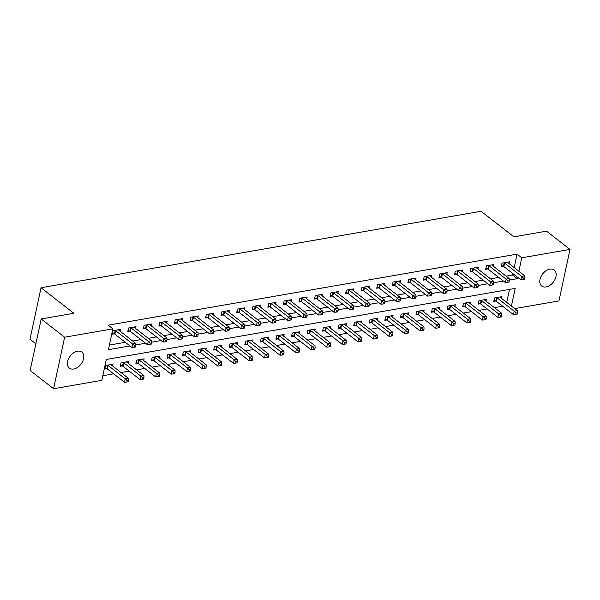 <?xml version="1.0" encoding="UTF-8"?>
<svg xmlns="http://www.w3.org/2000/svg" width="600" height="600" viewBox="0 0 600 600"><rect width="100%" height="100%" fill="white"/><g stroke="black" fill="none" stroke-linecap="round" stroke-linejoin="round"><path stroke-width="0.9" d="M77.512 351.195A10.155 6.728 -52.1 0 1 81.84 352.087A10.155 6.728 -52.1 0 1 82.582 361.553A10.155 6.728 -52.1 0 1 73.695 369.015A10.155 6.728 -52.1 0 1 69.367 368.115A10.155 6.728 -52.1 0 1 68.625 358.657A10.155 6.728 -52.1 0 1 77.512 351.195M549.893 269.115A10.155 6.728 -52.1 0 1 554.227 270.015A10.155 6.728 -52.1 0 1 554.97 279.472A10.155 6.728 -52.1 0 1 546.075 286.935A10.155 6.728 -52.1 0 1 541.748 286.043A10.155 6.728 -52.1 0 1 541.005 276.577A10.155 6.728 -52.1 0 1 549.893 269.115M35.865 343.8L30 339.24L41.04 287.73L481.058 211.275L513.885 236.827L546.555 231.15L570 249.405L558.96 300.915L514.688 308.61M102.817 375.705L113.64 373.822M121.012 372.54L129.203 371.123M136.575 369.84L144.757 368.415M152.137 367.132L160.32 365.715M167.692 364.433L175.875 363.007M183.255 361.733L191.438 360.308M198.81 359.025L206.993 357.6M214.373 356.325L222.555 354.9M229.935 353.618L238.118 352.2M245.49 350.918L253.673 349.493M261.053 348.21L269.235 346.793M276.608 345.51L284.79 344.085M292.17 342.803L300.353 341.385M307.725 340.103L315.915 338.678M323.288 337.395L331.47 335.978M338.85 334.695L347.032 333.27M354.405 331.987L362.587 330.57M369.968 329.288L378.15 327.862M385.522 326.587L393.705 325.163M401.085 323.88L409.268 322.455M416.64 321.18L424.83 319.755M432.202 318.472L440.385 317.055M447.765 315.772L455.947 314.347M463.32 313.065L471.502 311.647M478.882 310.365L487.065 308.94M494.438 307.657L502.62 306.24M511.418 306.06L515.197 288.413L106.297 359.46L101.828 380.34L53.588 388.725L64.635 337.215L112.868 328.837L108.39 349.718L130.012 345.96M64.635 337.215L41.19 318.96L30.15 370.47L53.588 388.725M506.73 302.407L509.52 289.403M501.592 298.41L501.975 296.632L494.505 297.93L493.763 301.41L495.787 301.058M486.037 301.118L486.412 299.34L478.95 300.638L478.2 304.118L480.225 303.765M470.475 303.817L470.857 302.04L463.388 303.337L462.645 306.817L464.67 306.465M454.912 306.525L455.295 304.748L447.825 306.045L447.082 309.525L449.107 309.173M439.357 309.225L439.74 307.447L432.27 308.745L431.52 312.225L433.545 311.873M423.795 311.933L424.178 310.147L416.707 311.445L415.965 314.933L417.99 314.58M408.24 314.632L408.623 312.855L401.153 314.153L400.403 317.632L402.428 317.28M392.678 317.332L393.06 315.555L385.59 316.853L384.847 320.332L386.873 319.987M377.123 320.04L377.498 318.263L370.035 319.56L369.285 323.04L371.31 322.688M361.56 322.74L361.942 320.962L354.472 322.26L353.722 325.74L355.748 325.388M345.998 325.447L346.38 323.67L338.91 324.968L338.168 328.447L340.192 328.095M330.442 328.147L330.825 326.37L323.355 327.668L322.605 331.147L324.63 330.795M314.88 330.855L315.263 329.077L307.793 330.375L307.05 333.855L309.075 333.502M299.325 333.555L299.7 331.778L292.237 333.075L291.487 336.555L293.513 336.202M283.763 336.263L284.145 334.485L276.675 335.782L275.933 339.263L277.957 338.91M268.2 338.962L268.582 337.185L261.12 338.483L260.37 341.962L262.395 341.61M252.645 341.67L253.028 339.892L245.558 341.19L244.808 344.67L246.833 344.317M237.083 344.37L237.465 342.593L229.995 343.89L229.252 347.37L231.278 347.017M221.528 347.077L221.91 345.293L214.44 346.59L213.69 350.077L215.715 349.725M205.965 349.778L206.347 348L198.877 349.298L198.135 352.778L200.16 352.425M190.41 352.478L190.785 350.7L183.322 351.998L182.572 355.478L184.597 355.132M174.847 355.185L175.23 353.407L167.76 354.705L167.017 358.185L169.042 357.832M159.285 357.885L159.667 356.108L152.197 357.405L151.455 360.885L153.48 360.532M143.73 360.593L144.113 358.815L136.642 360.112L135.892 363.593L137.917 363.24M128.167 363.293L128.55 361.515L121.08 362.812L120.337 366.293L122.363 365.94M112.613 366L112.995 364.222L105.525 365.52L104.775 369L106.8 368.647M514.192 267.608L517.08 254.138L108.18 325.185L112.868 328.837M109.387 345.075L125.325 342.308M132.697 341.025L140.88 339.608M148.26 338.325L156.442 336.9M163.815 335.618L171.998 334.2M179.377 332.918L187.56 331.493M194.94 330.21L203.123 328.793M210.495 327.51L218.678 326.085M226.058 324.81L234.24 323.385M241.612 322.103L249.795 320.678M257.175 319.403L265.358 317.978M272.73 316.695L280.913 315.278M288.293 313.995L296.475 312.57M303.855 311.288L312.038 309.87M319.41 308.587L327.593 307.163M334.972 305.88L343.155 304.462M350.528 303.18L358.71 301.755M366.09 300.472L374.272 299.055M381.645 297.772L389.835 296.347M397.207 295.065L405.39 293.647M412.77 292.365L420.952 290.94M428.325 289.665L436.507 288.24M443.888 286.957L452.07 285.532M459.442 284.257L467.625 282.832M475.005 281.55L483.188 280.132M490.567 278.85L498.75 277.425M506.123 276.142L512.602 275.017L512.903 273.63M509.055 263.61L509.438 261.832L501.967 263.13L501.225 266.61L503.243 266.257M493.493 266.31L493.875 264.532L486.405 265.83L485.662 269.31L487.688 268.957M477.938 269.017L478.32 267.24L470.85 268.538L470.1 272.017L472.125 271.665M462.375 271.718L462.757 269.94L455.287 271.237L454.545 274.718L456.57 274.365M446.82 274.425L447.195 272.647L439.732 273.945L438.982 277.425L441.007 277.072M431.257 277.125L431.64 275.347L424.17 276.645L423.428 280.125L425.452 279.772M415.702 279.832L416.077 278.055L408.615 279.353L407.865 282.832L409.89 282.48M400.14 282.532L400.522 280.755L393.053 282.053L392.303 285.532L394.327 285.18M384.577 285.24L384.96 283.455L377.49 284.76L376.748 288.24L378.772 287.888M369.022 287.94L369.405 286.163L361.935 287.46L361.185 290.94L363.21 290.587M353.46 290.64L353.843 288.862L346.373 290.16L345.63 293.64L347.655 293.295M337.905 293.347L338.28 291.57L330.817 292.868L330.067 296.347L332.093 295.995M322.343 296.048L322.725 294.27L315.255 295.567L314.513 299.048L316.538 298.695M306.78 298.755L307.163 296.978L299.692 298.275L298.95 301.755L300.975 301.403M291.225 301.455L291.608 299.678L284.138 300.975L283.388 304.455L285.413 304.103M275.663 304.163L276.045 302.385L268.575 303.683L267.832 307.163L269.858 306.81M260.108 306.862L260.49 305.085L253.02 306.382L252.27 309.862L254.295 309.51M244.545 309.57L244.928 307.793L237.458 309.09L236.715 312.57L238.74 312.218M228.99 312.27L229.365 310.493L221.903 311.79L221.153 315.27L223.178 314.918M213.428 314.978L213.81 313.2L206.34 314.498L205.597 317.978L207.615 317.625M197.865 317.678L198.248 315.9L190.778 317.197L190.035 320.678L192.06 320.325M182.31 320.385L182.692 318.6L175.222 319.905L174.472 323.385L176.498 323.032M166.748 323.085L167.13 321.308L159.66 322.605L158.917 326.085L160.942 325.733M151.192 325.785L151.567 324.007L144.105 325.305L143.355 328.785L145.38 328.44M135.63 328.493L136.012 326.715L128.542 328.013L127.8 331.493L129.825 331.14M120.075 331.192L120.45 329.415L112.988 330.712L112.238 334.192L114.262 333.84M41.19 318.96L73.86 313.282L41.04 287.73M517.08 254.138L521.768 257.79L570 249.405M509.28 280.065L517.29 278.67L517.59 277.275M518.88 271.26L521.768 257.79M135.855 344.947L145.567 343.252M151.41 342.24L161.13 340.553M166.972 339.54L176.692 337.853M182.528 336.832L192.248 335.145M198.09 334.132L207.81 332.445M213.653 331.425L223.365 329.737M229.208 328.725L238.928 327.038M244.77 326.017L254.49 324.33M260.325 323.317L270.045 321.63M275.888 320.61L285.608 318.923M291.442 317.91L301.163 316.222M307.005 315.21L316.725 313.515M322.567 312.502L332.28 310.815M338.123 309.803L347.843 308.108M353.685 307.095L363.405 305.407M369.24 304.395L378.96 302.707M384.803 301.688L394.522 300M400.365 298.987L410.077 297.3M415.92 296.28L425.64 294.593M431.482 293.58L441.195 291.892M447.037 290.873L456.757 289.185M462.6 288.173L472.32 286.485M478.155 285.465L487.875 283.778M493.717 282.765L503.438 281.077M512.602 275.017L517.29 278.67M504.615 263.115L503.865 266.595L520.935 279.885L521.685 276.405L504.615 263.115A1.59 0.698 12.1 0 0 504.173 262.86L503.993 262.778M523.612 278.235L523.312 279.63L524.558 279.413L524.857 278.017L523.612 278.235L521.685 276.405L524.79 275.865L507.728 262.575A1.59 0.698 12.1 0 1 507.465 262.29L507.412 262.185M503.865 266.595A1.59 0.698 12.1 0 0 503.43 266.34L501.465 265.462M520.935 279.885L523.312 279.63M524.857 278.017L524.79 275.865M494.002 300.263L495.967 301.14A1.59 0.698 -167.9 0 1 496.41 301.395L513.472 314.685L514.222 311.205L517.335 310.665L500.265 297.375A1.59 0.698 -167.9 0 1 500.002 297.09L499.95 296.985M496.53 297.577L496.71 297.66A1.59 0.698 -167.9 0 1 497.153 297.915L514.222 311.205L516.15 313.035L515.85 314.43L517.095 314.212L517.395 312.817L516.15 313.035M517.335 310.665L517.395 312.817M515.85 314.43L513.472 314.685M489.053 265.815L488.31 269.303L505.373 282.585L506.123 279.105L489.053 265.815A1.59 0.698 12.1 0 0 488.618 265.56L488.43 265.478M508.05 280.935L507.75 282.33L508.995 282.112L509.295 280.725L508.05 280.935L506.123 279.105L509.235 278.565L492.165 265.275A1.59 0.698 12.1 0 1 491.91 264.99L491.85 264.885M488.31 269.303A1.59 0.698 12.1 0 0 487.868 269.04L485.91 268.163M505.373 282.585L507.75 282.33M509.295 280.725L509.235 278.565M473.498 268.522L472.748 272.002L489.817 285.293L490.56 281.812L473.498 268.522A1.59 0.698 12.1 0 0 473.055 268.267L472.875 268.185M492.495 283.642L492.195 285.03L493.44 284.82L493.74 283.425L492.495 283.642L490.56 281.812L493.673 281.272L476.61 267.983A1.59 0.698 12.1 0 1 476.347 267.69L476.295 267.593M472.748 272.002A1.59 0.698 12.1 0 0 472.312 271.748L470.347 270.87M489.817 285.293L492.195 285.03M493.74 283.425L493.673 281.272M457.935 271.222L457.192 274.702L474.255 287.993L475.005 284.513L457.935 271.222A1.59 0.698 12.1 0 0 457.5 270.968L457.312 270.885M476.933 286.343L476.632 287.737L477.877 287.52L478.178 286.125L476.933 286.343L475.005 284.513L478.118 283.972L461.048 270.683A1.59 0.698 12.1 0 1 460.785 270.397L460.732 270.293M457.192 274.702A1.59 0.698 12.1 0 0 456.75 274.447L454.793 273.57M474.255 287.993L476.632 287.737M478.178 286.125L478.118 283.972M478.447 302.97L480.405 303.847A1.59 0.698 -167.9 0 1 480.847 304.103L497.918 317.392L498.66 313.913L501.772 313.373L484.702 300.082A1.59 0.698 -167.9 0 1 484.447 299.79L484.388 299.692M480.975 300.285L481.155 300.368A1.59 0.698 -167.9 0 1 481.597 300.623L498.66 313.913L500.588 315.743L500.295 317.13L501.54 316.92L501.832 315.525L500.588 315.743M501.772 313.373L501.832 315.525M500.295 317.13L497.918 317.392M462.885 305.67L464.85 306.548A1.59 0.698 -167.9 0 1 465.293 306.803L482.355 320.093L483.105 316.612L486.217 316.072L469.147 302.782A1.59 0.698 -167.9 0 1 468.885 302.498L468.832 302.392M465.412 302.985L465.592 303.067A1.59 0.698 -167.9 0 1 466.035 303.322L483.105 316.612L485.033 318.442L484.732 319.837L485.978 319.62L486.278 318.225L485.033 318.442M486.217 316.072L486.278 318.225M484.732 319.837L482.355 320.093M447.33 308.377L449.287 309.255A1.59 0.698 -167.9 0 1 449.73 309.51L466.8 322.8L467.543 319.32L470.655 318.772L453.585 305.49A1.59 0.698 -167.9 0 1 453.33 305.197L453.27 305.093M449.85 305.692L450.037 305.775A1.59 0.698 -167.9 0 1 450.472 306.03L467.543 319.32L469.47 321.15L469.17 322.538L470.415 322.32L470.715 320.933L469.47 321.15M470.655 318.772L470.715 320.933M469.17 322.538L466.8 322.8M442.38 273.93L441.63 277.41L458.7 290.7L459.442 287.22L442.38 273.93A1.59 0.698 12.1 0 0 441.938 273.675L441.757 273.593M461.37 289.05L461.077 290.438L462.322 290.228L462.615 288.832L461.37 289.05L459.442 287.22L462.555 286.68L445.493 273.39A1.59 0.698 12.1 0 1 445.23 273.097L445.17 273M441.63 277.41A1.59 0.698 12.1 0 0 441.188 277.155L439.23 276.278M458.7 290.7L461.077 290.438M462.615 288.832L462.555 286.68M431.768 311.077L433.732 311.955A1.59 0.698 -167.9 0 1 434.168 312.21L451.237 325.5L451.98 322.02L455.092 321.48L438.03 308.19A1.59 0.698 -167.9 0 1 437.768 307.905L437.715 307.8M434.295 308.392L434.475 308.475A1.59 0.698 -167.9 0 1 434.918 308.73L451.98 322.02L453.915 323.85L453.615 325.245L454.86 325.028L455.16 323.632L453.915 323.85M455.092 321.48L455.16 323.632M453.615 325.245L451.237 325.5M426.817 276.63L426.075 280.11L443.138 293.4L443.888 289.92L426.817 276.63A1.59 0.698 12.1 0 0 426.375 276.375L426.195 276.293M445.815 291.75L445.515 293.145L446.76 292.928L447.06 291.532L445.815 291.75L443.888 289.92L447 289.38L429.93 276.09A1.59 0.698 12.1 0 1 429.668 275.805L429.615 275.7M426.075 280.11A1.59 0.698 12.1 0 0 425.632 279.855L423.668 278.978M443.138 293.4L445.515 293.145M447.06 291.532L447 289.38M411.255 279.337L410.513 282.817L427.582 296.108L428.325 292.627L411.255 279.337A1.59 0.698 12.1 0 0 410.82 279.082L410.64 279M430.252 294.457L429.952 295.845L431.197 295.627L431.498 294.24L430.252 294.457L428.325 292.627L431.438 292.08L414.368 278.798A1.59 0.698 12.1 0 1 414.112 278.505L414.053 278.4M410.513 282.817A1.59 0.698 12.1 0 0 410.07 282.562L408.112 281.685M427.582 296.108L429.952 295.845M431.498 294.24L431.438 292.08M395.7 282.038L394.95 285.517L412.02 298.808L412.77 295.327L395.7 282.038A1.59 0.698 12.1 0 0 395.257 281.782L395.077 281.7M414.697 297.157L414.397 298.553L415.643 298.335L415.942 296.94L414.697 297.157L412.77 295.327L415.875 294.788L398.812 281.498A1.59 0.698 12.1 0 1 398.55 281.212L398.498 281.108M394.95 285.517A1.59 0.698 12.1 0 0 394.515 285.263L392.55 284.385M412.02 298.808L414.397 298.553M415.942 296.94L415.875 294.788M380.138 284.745L379.395 288.225L396.457 301.515L397.207 298.028L380.138 284.745A1.59 0.698 12.1 0 0 379.702 284.483L379.515 284.407M399.135 299.865L398.835 301.252L400.08 301.035L400.38 299.647L399.135 299.865L397.207 298.028L400.32 297.487L383.25 284.205A1.59 0.698 12.1 0 1 382.995 283.913L382.935 283.808M379.395 288.225A1.59 0.698 12.1 0 0 378.952 287.962L376.995 287.093M396.457 301.515L398.835 301.252M400.38 299.647L400.32 297.487M364.582 287.445L363.832 290.925L380.903 304.215L381.645 300.735L364.582 287.445A1.59 0.698 12.1 0 0 364.14 287.19L363.96 287.108M383.58 302.565L383.28 303.96L384.525 303.743L384.817 302.347L383.58 302.565L381.645 300.735L384.757 300.195L367.695 286.905A1.59 0.698 12.1 0 1 367.433 286.62L367.38 286.515M363.832 290.925A1.59 0.698 12.1 0 0 363.397 290.67L361.433 289.793M380.903 304.215L383.28 303.96M384.817 302.347L384.757 300.195M416.213 313.785L418.17 314.655A1.59 0.698 -167.9 0 1 418.612 314.918L435.675 328.207L436.425 324.72L439.537 324.18L422.467 310.897A1.59 0.698 -167.9 0 1 422.205 310.605L422.153 310.5M418.732 311.1L418.92 311.175A1.59 0.698 -167.9 0 1 419.355 311.438L436.425 324.72L438.353 326.558L438.053 327.945L439.298 327.728L439.597 326.34L438.353 326.558M439.537 324.18L439.597 326.34M438.053 327.945L435.675 328.207M400.65 316.485L402.615 317.362A1.59 0.698 -167.9 0 1 403.05 317.618L420.12 330.907L420.862 327.428L423.975 326.888L406.912 313.597A1.59 0.698 -167.9 0 1 406.65 313.312L406.597 313.207M403.178 313.8L403.357 313.882A1.59 0.698 -167.9 0 1 403.8 314.138L420.862 327.428L422.79 329.257L422.498 330.653L423.743 330.435L424.035 329.04L422.79 329.257M423.975 326.888L424.035 329.04M422.498 330.653L420.12 330.907M385.088 319.192L387.053 320.062A1.59 0.698 -167.9 0 1 387.495 320.325L404.558 333.608L405.308 330.127L408.42 329.587L391.35 316.305A1.59 0.698 -167.9 0 1 391.088 316.013L391.035 315.907M387.615 316.507L387.795 316.582A1.59 0.698 -167.9 0 1 388.237 316.845L405.308 330.127L407.235 331.965L406.935 333.353L408.18 333.135L408.48 331.748L407.235 331.965M408.42 329.587L408.48 331.748M406.935 333.353L404.558 333.608M369.532 321.892L371.49 322.77A1.59 0.698 -167.9 0 1 371.933 323.025L389.002 336.315L389.745 332.835L392.857 332.295L375.788 319.005A1.59 0.698 -167.9 0 1 375.532 318.72L375.472 318.615M372.06 319.207L372.24 319.29A1.59 0.698 -167.9 0 1 372.683 319.545L389.745 332.835L391.673 334.665L391.373 336.06L392.618 335.843L392.918 334.447L391.673 334.665M392.857 332.295L392.918 334.447M391.373 336.06L389.002 336.315M353.97 324.593L355.935 325.47A1.59 0.698 -167.9 0 1 356.37 325.733L373.44 339.015L374.19 335.535L377.295 334.995L360.233 321.705A1.59 0.698 -167.9 0 1 359.97 321.42L359.918 321.315M356.498 321.907L356.678 321.99A1.59 0.698 -167.9 0 1 357.12 322.252L374.19 335.535L376.118 337.365L375.817 338.76L377.062 338.543L377.362 337.155L376.118 337.365M377.295 334.995L377.362 337.155M375.817 338.76L373.44 339.015M349.02 290.153L348.278 293.632L365.34 306.915L366.09 303.435L349.02 290.153A1.59 0.698 12.1 0 0 348.577 289.89L348.397 289.815M368.017 305.272L367.718 306.66L368.962 306.442L369.263 305.055L368.017 305.272L366.09 303.435L369.202 302.895L352.132 289.612A1.59 0.698 12.1 0 1 351.87 289.32L351.817 289.215M348.278 293.632A1.59 0.698 12.1 0 0 347.835 293.37L345.877 292.5M365.34 306.915L367.718 306.66M369.263 305.055L369.202 302.895M338.415 327.3L340.373 328.178A1.59 0.698 -167.9 0 1 340.815 328.433L357.877 341.722L358.627 338.243L361.74 337.702L344.67 324.413A1.59 0.698 -167.9 0 1 344.415 324.12L344.355 324.022M340.935 324.615L341.123 324.697A1.59 0.698 -167.9 0 1 341.558 324.952L358.627 338.243L360.555 340.072L360.255 341.468L361.5 341.25L361.8 339.855L360.555 340.072M361.74 337.702L361.8 339.855M360.255 341.468L357.877 341.722M333.465 292.853L332.715 296.332L349.785 309.623L350.528 306.142L333.465 292.853A1.59 0.698 12.1 0 0 333.022 292.597L332.843 292.515M352.455 307.972L352.163 309.368L353.407 309.15L353.7 307.755L352.455 307.972L350.528 306.142L353.64 305.603L336.577 292.312A1.59 0.698 12.1 0 1 336.315 292.028L336.255 291.923M332.715 296.332A1.59 0.698 12.1 0 0 332.272 296.077L330.315 295.2M349.785 309.623L352.163 309.368M353.7 307.755L353.64 305.603M322.853 330L324.817 330.877A1.59 0.698 -167.9 0 1 325.252 331.14L342.322 344.423L343.065 340.942L346.178 340.403L329.115 327.112A1.59 0.698 -167.9 0 1 328.853 326.827L328.8 326.722M325.38 327.315L325.56 327.397A1.59 0.698 -167.9 0 1 326.002 327.653L343.065 340.942L345 342.772L344.7 344.168L345.945 343.95L346.245 342.562L345 342.772M346.178 340.403L346.245 342.562M344.7 344.168L342.322 344.423M317.903 295.56L317.16 299.04L334.222 312.322L334.972 308.843L317.903 295.56A1.59 0.698 12.1 0 0 317.46 295.298L317.28 295.215M336.9 310.673L336.6 312.067L337.845 311.85L338.145 310.462L336.9 310.673L334.972 308.843L338.085 308.303L321.015 295.013A1.59 0.698 12.1 0 1 320.752 294.728L320.7 294.623M317.16 299.04A1.59 0.698 12.1 0 0 316.718 298.778L314.752 297.9M334.222 312.322L336.6 312.067M338.145 310.462L338.085 308.303M307.298 332.707L309.255 333.585A1.59 0.698 -167.9 0 1 309.697 333.84L326.76 347.13L327.51 343.65L330.623 343.11L313.553 329.82A1.59 0.698 -167.9 0 1 313.29 329.528L313.237 329.43M309.817 330.022L310.005 330.105A1.59 0.698 -167.9 0 1 310.44 330.36L327.51 343.65L329.438 345.48L329.138 346.868L330.382 346.657L330.683 345.263L329.438 345.48M330.623 343.11L330.683 345.263M329.138 346.868L326.76 347.13M302.34 298.26L301.597 301.74L318.668 315.03L319.41 311.55L302.34 298.26A1.59 0.698 12.1 0 0 301.905 298.005L301.718 297.923M321.337 313.38L321.038 314.775L322.282 314.558L322.582 313.163L321.337 313.38L319.41 311.55L322.522 311.01L305.452 297.72A1.59 0.698 12.1 0 1 305.197 297.435L305.138 297.33M301.597 301.74A1.59 0.698 12.1 0 0 301.155 301.485L299.197 300.608M318.668 315.03L321.038 314.775M322.582 313.163L322.522 311.01M291.735 335.407L293.692 336.285A1.59 0.698 -167.9 0 1 294.135 336.54L311.205 349.83L311.947 346.35L315.06 345.81L297.998 332.52A1.59 0.698 -167.9 0 1 297.735 332.235L297.675 332.13M294.263 332.722L294.442 332.805A1.59 0.698 -167.9 0 1 294.885 333.06L311.947 346.35L313.875 348.18L313.582 349.575L314.827 349.358L315.12 347.962L313.875 348.18M315.06 345.81L315.12 347.962M313.582 349.575L311.205 349.83M286.785 300.96L286.035 304.447L303.105 317.73L303.847 314.25L286.785 300.96A1.59 0.698 12.1 0 0 286.343 300.705L286.163 300.623M305.782 316.08L305.483 317.475L306.728 317.257L307.028 315.87L305.782 316.08L303.847 314.25L306.96 313.71L289.897 300.42A1.59 0.698 12.1 0 1 289.635 300.135L289.582 300.03M286.035 304.447A1.59 0.698 12.1 0 0 285.6 304.185L283.635 303.308M303.105 317.73L305.483 317.475M307.028 315.87L306.96 313.71M276.173 338.115L278.138 338.993A1.59 0.698 -167.9 0 1 278.58 339.248L295.642 352.538L296.392 349.058L299.505 348.517L282.435 335.228A1.59 0.698 -167.9 0 1 282.173 334.935L282.12 334.837M278.7 335.43L278.88 335.513A1.59 0.698 -167.9 0 1 279.322 335.767L296.392 349.058L298.32 350.888L298.02 352.275L299.265 352.065L299.565 350.67L298.32 350.888M299.505 348.517L299.565 350.67M298.02 352.275L295.642 352.538M271.222 303.668L270.48 307.147L287.543 320.438L288.293 316.957L271.222 303.668A1.59 0.698 12.1 0 0 270.788 303.413L270.6 303.33M290.22 318.788L289.92 320.175L291.165 319.965L291.465 318.57L290.22 318.788L288.293 316.957L291.405 316.418L274.335 303.127A1.59 0.698 12.1 0 1 274.08 302.835L274.02 302.737M270.48 307.147A1.59 0.698 12.1 0 0 270.038 306.892L268.08 306.015M287.543 320.438L289.92 320.175M291.465 318.57L291.405 316.418M260.618 340.815L262.575 341.692A1.59 0.698 -167.9 0 1 263.017 341.947L280.087 355.237L280.83 351.757L283.942 351.218L266.873 337.928A1.59 0.698 -167.9 0 1 266.618 337.642L266.558 337.538M263.138 338.13L263.325 338.212A1.59 0.698 -167.9 0 1 263.76 338.468L280.83 351.757L282.757 353.587L282.457 354.983L283.702 354.765L284.002 353.37L282.757 353.587M283.942 351.218L284.002 353.37M282.457 354.983L280.087 355.237M255.667 306.368L254.917 309.847L271.987 323.138L272.73 319.657L255.667 306.368A1.59 0.698 12.1 0 0 255.225 306.112L255.045 306.03M274.657 321.487L274.365 322.882L275.61 322.665L275.903 321.27L274.657 321.487L272.73 319.657L275.843 319.118L258.78 305.827A1.59 0.698 12.1 0 1 258.517 305.543L258.465 305.438M254.917 309.847A1.59 0.698 12.1 0 0 254.483 309.593L252.517 308.715M271.987 323.138L274.365 322.882M275.903 321.27L275.843 319.118M240.105 309.075L239.362 312.555L256.425 325.845L257.175 322.365L240.105 309.075A1.59 0.698 12.1 0 0 239.663 308.82L239.483 308.737M259.103 324.195L258.803 325.582L260.048 325.373L260.347 323.978L259.103 324.195L257.175 322.365L260.288 321.825L243.218 308.535A1.59 0.698 12.1 0 1 242.955 308.243L242.903 308.145M239.362 312.555A1.59 0.698 12.1 0 0 238.92 312.3L236.955 311.423M256.425 325.845L258.803 325.582M260.347 323.978L260.288 321.825M224.55 311.775L223.8 315.255L240.87 328.545L241.612 325.065L224.55 311.775A1.59 0.698 12.1 0 0 224.108 311.52L223.928 311.438M243.54 326.895L243.248 328.29L244.485 328.072L244.785 326.678L243.54 326.895L241.612 325.065L244.725 324.525L227.655 311.235A1.59 0.698 12.1 0 1 227.4 310.95L227.34 310.845M223.8 315.255A1.59 0.698 12.1 0 0 223.358 315L221.4 314.123M240.87 328.545L243.248 328.29M244.785 326.678L244.725 324.525M208.987 314.483L208.237 317.962L225.308 331.252L226.058 327.772L208.987 314.483A1.59 0.698 12.1 0 0 208.545 314.228L208.365 314.145M227.985 329.603L227.685 330.99L228.93 330.772L229.23 329.385L227.985 329.603L226.058 327.772L229.163 327.225L212.1 313.942A1.59 0.698 12.1 0 1 211.837 313.65L211.785 313.545M208.237 317.962A1.59 0.698 12.1 0 0 207.803 317.707L205.837 316.83M225.308 331.252L227.685 330.99M229.23 329.385L229.163 327.225M193.425 317.183L192.683 320.663L209.745 333.952L210.495 330.472L193.425 317.183A1.59 0.698 12.1 0 0 192.99 316.928L192.803 316.845M212.423 332.303L212.123 333.697L213.368 333.48L213.667 332.085L212.423 332.303L210.495 330.472L213.608 329.933L196.538 316.642A1.59 0.698 12.1 0 1 196.282 316.358L196.222 316.252M192.683 320.663A1.59 0.698 12.1 0 0 192.24 320.407L190.282 319.53M209.745 333.952L212.123 333.697M213.667 332.085L213.608 329.933M177.87 319.89L177.12 323.37L194.19 336.66L194.933 333.173L177.87 319.89A1.59 0.698 12.1 0 0 177.428 319.627L177.248 319.553M196.868 335.01L196.567 336.397L197.812 336.18L198.112 334.793L196.868 335.01L194.933 333.173L198.045 332.632L180.983 319.35A1.59 0.698 12.1 0 1 180.72 319.058L180.667 318.952M177.12 323.37A1.59 0.698 12.1 0 0 176.685 323.108L174.72 322.237M194.19 336.66L196.567 336.397M198.112 334.793L198.045 332.632M162.308 322.59L161.565 326.07L178.627 339.36L179.377 335.88L162.308 322.59A1.59 0.698 12.1 0 0 161.873 322.335L161.685 322.252M181.305 337.71L181.005 339.105L182.25 338.888L182.55 337.493L181.305 337.71L179.377 335.88L182.49 335.34L165.42 322.05A1.59 0.698 12.1 0 1 165.157 321.765L165.105 321.66M161.565 326.07A1.59 0.698 12.1 0 0 161.123 325.815L159.165 324.938M178.627 339.36L181.005 339.105M182.55 337.493L182.49 335.34M146.752 325.298L146.002 328.778L163.072 342.06L163.815 338.58L146.752 325.298A1.59 0.698 12.1 0 0 146.31 325.035L146.13 324.96M165.743 340.418L165.45 341.805L166.695 341.587L166.988 340.2L165.743 340.418L163.815 338.58L166.928 338.04L149.865 324.757A1.59 0.698 12.1 0 1 149.602 324.465L149.542 324.36M146.002 328.778A1.59 0.698 12.1 0 0 145.56 328.515L143.602 327.645M163.072 342.06L165.45 341.805M166.988 340.2L166.928 338.04M245.055 343.522L247.02 344.4A1.59 0.698 -167.9 0 1 247.455 344.655L264.525 357.945L265.267 354.465L268.38 353.918L251.317 340.635A1.59 0.698 -167.9 0 1 251.055 340.343L251.002 340.237M247.583 340.837L247.763 340.92A1.59 0.698 -167.9 0 1 248.205 341.175L265.267 354.465L267.202 356.295L266.903 357.683L268.147 357.465L268.447 356.077L267.202 356.295M268.38 353.918L268.447 356.077M266.903 357.683L264.525 357.945M229.5 346.222L231.458 347.1A1.59 0.698 -167.9 0 1 231.9 347.355L248.962 360.645L249.712 357.165L252.825 356.625L235.755 343.335A1.59 0.698 -167.9 0 1 235.5 343.05L235.44 342.945M232.02 343.538L232.208 343.62A1.59 0.698 -167.9 0 1 232.642 343.875L249.712 357.165L251.64 358.995L251.34 360.39L252.585 360.173L252.885 358.778L251.64 358.995M252.825 356.625L252.885 358.778M251.34 360.39L248.962 360.645M213.938 348.93L215.903 349.8A1.59 0.698 -167.9 0 1 216.337 350.062L233.407 363.353L234.15 359.865L237.263 359.325L220.2 346.043A1.59 0.698 -167.9 0 1 219.938 345.75L219.885 345.645M216.465 346.245L216.645 346.32A1.59 0.698 -167.9 0 1 217.087 346.582L234.15 359.865L236.077 361.702L235.785 363.09L237.03 362.873L237.322 361.485L236.077 361.702M237.263 359.325L237.322 361.485M235.785 363.09L233.407 363.353M198.375 351.63L200.34 352.507A1.59 0.698 -167.9 0 1 200.782 352.763L217.845 366.053L218.595 362.572L221.708 362.032L204.638 348.743A1.59 0.698 -167.9 0 1 204.375 348.457L204.322 348.353M200.903 348.945L201.083 349.028A1.59 0.698 -167.9 0 1 201.525 349.282L218.595 362.572L220.522 364.403L220.222 365.798L221.468 365.58L221.767 364.185L220.522 364.403M221.708 362.032L221.767 364.185M220.222 365.798L217.845 366.053M182.82 354.337L184.778 355.207A1.59 0.698 -167.9 0 1 185.22 355.47L202.29 368.752L203.032 365.272L206.145 364.733L189.075 351.45A1.59 0.698 -167.9 0 1 188.82 351.157L188.76 351.053M185.347 351.653L185.528 351.728A1.59 0.698 -167.9 0 1 185.97 351.99L203.032 365.272L204.96 367.11L204.667 368.498L205.913 368.28L206.205 366.892L204.96 367.11M206.145 364.733L206.205 366.892M204.667 368.498L202.29 368.752M167.257 357.038L169.222 357.915A1.59 0.698 -167.9 0 1 169.665 358.17L186.727 371.46L187.477 367.98L190.59 367.44L173.52 354.15A1.59 0.698 -167.9 0 1 173.257 353.865L173.205 353.76M169.785 354.353L169.965 354.435A1.59 0.698 -167.9 0 1 170.407 354.69L187.477 367.98L189.405 369.81L189.105 371.205L190.35 370.987L190.65 369.593L189.405 369.81M190.59 367.44L190.65 369.593M189.105 371.205L186.727 371.46M151.703 359.737L153.66 360.615A1.59 0.698 -167.9 0 1 154.102 360.877L171.172 374.16L171.915 370.68L175.028 370.14L157.958 356.85A1.59 0.698 -167.9 0 1 157.703 356.565L157.642 356.46M154.222 357.053L154.41 357.135A1.59 0.698 -167.9 0 1 154.845 357.397L171.915 370.68L173.843 372.51L173.542 373.905L174.788 373.688L175.087 372.3L173.843 372.51M175.028 370.14L175.087 372.3M173.542 373.905L171.172 374.16M136.14 362.445L138.105 363.322A1.59 0.698 -167.9 0 1 138.54 363.577L155.61 376.868L156.352 373.388L159.465 372.847L142.403 359.558A1.59 0.698 -167.9 0 1 142.14 359.265L142.087 359.168M138.667 359.76L138.847 359.843A1.59 0.698 -167.9 0 1 139.29 360.097L156.352 373.388L158.288 375.218L157.988 376.612L159.233 376.395L159.532 375L158.288 375.218M159.465 372.847L159.532 375M157.988 376.612L155.61 376.868M131.19 327.998L130.447 331.478L147.51 344.767L148.26 341.288L131.19 327.998A1.59 0.698 12.1 0 0 130.748 327.743L130.567 327.66M150.188 343.118L149.887 344.513L151.132 344.295L151.433 342.9L150.188 343.118L148.26 341.288L151.373 340.748L134.303 327.457A1.59 0.698 12.1 0 1 134.04 327.173L133.988 327.067M130.447 331.478A1.59 0.698 12.1 0 0 130.005 331.222L128.04 330.345M147.51 344.767L149.887 344.513M151.433 342.9L151.373 340.748M120.585 365.145L122.542 366.022A1.59 0.698 -167.9 0 1 122.985 366.285L140.047 379.567L140.797 376.087L143.91 375.548L126.84 362.257A1.59 0.698 -167.9 0 1 126.578 361.972L126.525 361.868M123.105 362.46L123.292 362.543A1.59 0.698 -167.9 0 1 123.727 362.798L140.797 376.087L142.725 377.918L142.425 379.312L143.67 379.095L143.97 377.707L142.725 377.918M143.91 375.548L143.97 377.707M142.425 379.312L140.047 379.567M115.627 330.705L114.885 334.185L131.955 347.468L132.697 343.987L115.627 330.705A1.59 0.698 12.1 0 0 115.192 330.442L115.012 330.36M134.625 345.817L134.325 347.212L135.57 346.995L135.87 345.608L134.625 345.817L132.697 343.987L135.81 343.447L118.74 330.157A1.59 0.698 12.1 0 1 118.485 329.873L118.425 329.767M114.885 334.185A1.59 0.698 12.1 0 0 114.442 333.923L112.485 333.045M131.955 347.468L134.325 347.212M135.87 345.608L135.81 343.447M105.023 367.853L106.988 368.73A1.59 0.698 -167.9 0 1 107.422 368.985L124.493 382.275L125.235 378.795L128.347 378.255L111.285 364.965A1.59 0.698 -167.9 0 1 111.023 364.673L110.97 364.575M107.55 365.168L107.73 365.25A1.59 0.698 -167.9 0 1 108.172 365.505L125.235 378.795L127.163 380.625L126.87 382.013L128.115 381.803L128.407 380.407L127.163 380.625M128.347 378.255L128.407 380.407M126.87 382.013L124.493 382.275M504.173 262.86L503.43 266.34M495.967 301.14L496.71 297.66M496.41 301.395L497.153 297.915M488.618 265.56L487.868 269.04M473.055 268.267L472.312 271.748M457.5 270.968L456.75 274.447M480.405 303.847L481.155 300.368M480.847 304.103L481.597 300.623M464.85 306.548L465.592 303.067M465.293 306.803L466.035 303.322M449.287 309.255L450.037 305.775M449.73 309.51L450.472 306.03M441.938 273.675L441.188 277.155M433.732 311.955L434.475 308.475M434.168 312.21L434.918 308.73M426.375 276.375L425.632 279.855M410.82 279.082L410.07 282.562M395.257 281.782L394.515 285.263M379.702 284.483L378.952 287.962M364.14 287.19L363.397 290.67M418.17 314.655L418.92 311.175M418.612 314.918L419.355 311.438M402.615 317.362L403.357 313.882M403.05 317.618L403.8 314.138M387.053 320.062L387.795 316.582M387.495 320.325L388.237 316.845M371.49 322.77L372.24 319.29M371.933 323.025L372.683 319.545M355.935 325.47L356.678 321.99M356.37 325.733L357.12 322.252M348.577 289.89L347.835 293.37M340.373 328.178L341.123 324.697M340.815 328.433L341.558 324.952M333.022 292.597L332.272 296.077M324.817 330.877L325.56 327.397M325.252 331.14L326.002 327.653M317.46 295.298L316.718 298.778M309.255 333.585L310.005 330.105M309.697 333.84L310.44 330.36M301.905 298.005L301.155 301.485M293.692 336.285L294.442 332.805M294.135 336.54L294.885 333.06M286.343 300.705L285.6 304.185M278.138 338.993L278.88 335.513M278.58 339.248L279.322 335.767M270.788 303.413L270.038 306.892M262.575 341.692L263.325 338.212M263.017 341.947L263.76 338.468M255.225 306.112L254.483 309.593M239.663 308.82L238.92 312.3M224.108 311.52L223.358 315M208.545 314.228L207.803 317.707M192.99 316.928L192.24 320.407M177.428 319.627L176.685 323.108M161.873 322.335L161.123 325.815M146.31 325.035L145.56 328.515M247.02 344.4L247.763 340.92M247.455 344.655L248.205 341.175M231.458 347.1L232.208 343.62M231.9 347.355L232.642 343.875M215.903 349.8L216.645 346.32M216.337 350.062L217.087 346.582M200.34 352.507L201.083 349.028M200.782 352.763L201.525 349.282M184.778 355.207L185.528 351.728M185.22 355.47L185.97 351.99M169.222 357.915L169.965 354.435M169.665 358.17L170.407 354.69M153.66 360.615L154.41 357.135M154.102 360.877L154.845 357.397M138.105 363.322L138.847 359.843M138.54 363.577L139.29 360.097M130.748 327.743L130.005 331.222M122.542 366.022L123.292 362.543M122.985 366.285L123.727 362.798M115.192 330.442L114.442 333.923M106.988 368.73L107.73 365.25M107.422 368.985L108.172 365.505"/></g></svg>
